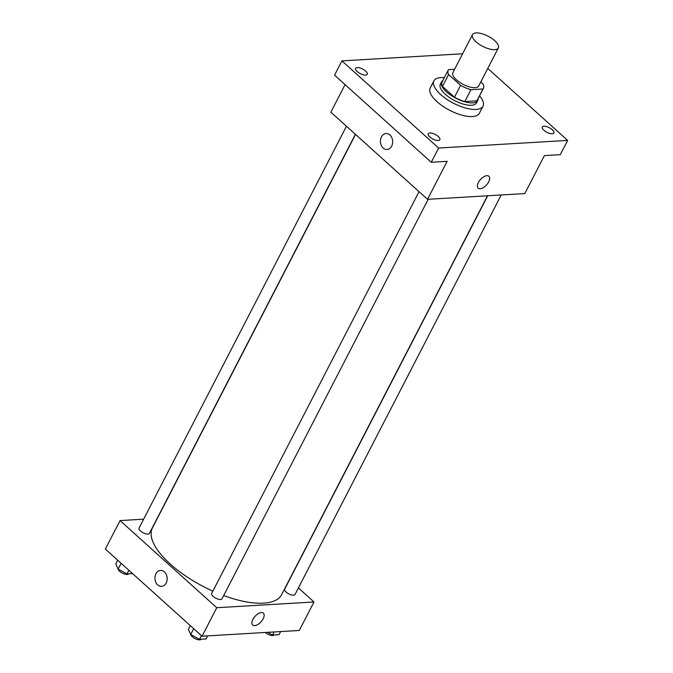 <?xml version="1.0" encoding="UTF-8"?>
<svg xmlns="http://www.w3.org/2000/svg" width="673" height="673" viewBox="0 0 673 673"><rect width="100%" height="100%" fill="white"/><g stroke="black" fill="none" stroke-linecap="round" stroke-linejoin="round"><path stroke-width="1.01" d="M494.764 40.742A14.537 5.737 -152.7 0 1 498.34 47.968A14.537 5.737 -152.7 0 1 482.785 46.395A14.537 5.737 -152.7 0 1 472.496 34.626A14.537 5.737 -152.7 0 1 481.632 33.65A14.537 5.737 -152.7 0 1 494.764 40.742M498.34 47.968L478.73 85.951A14.537 5.737 -152.7 0 1 463.175 84.386A14.537 5.737 -152.7 0 1 452.887 72.617L472.496 34.626M454.637 69.235L448.622 69.588A19.811 7.824 -152.7 0 0 448.201 70.202A19.811 7.824 -152.7 0 0 448.588 74.543L460.584 85.353A19.811 7.824 -152.7 0 0 470.932 89.694L482.995 88.987A19.811 7.824 -152.7 0 0 483.407 88.373A19.811 7.824 -152.7 0 0 483.029 84.032L480.774 81.997M470.932 89.694L464.807 101.564L476.871 100.857L482.995 88.987M483.407 88.373L477.283 100.243A19.811 7.824 -152.7 0 1 476.871 100.857M464.807 101.564A19.811 7.824 -152.7 0 1 454.46 97.223L460.584 85.353M448.201 70.202L442.077 82.072A19.811 7.824 -152.7 0 0 442.464 86.413L454.46 97.223M442.927 80.424A20.358 8.034 27.3 0 0 441.589 81.82A20.358 8.034 27.3 0 0 450.918 95.288A20.358 8.034 27.3 0 0 472.698 102.885A20.358 8.034 27.3 0 0 477.771 100.496A20.358 8.034 27.3 0 0 478.133 98.603M477.771 100.496L476.543 102.868A20.358 8.034 -152.7 0 1 471.47 105.257A20.358 8.034 -152.7 0 1 449.69 97.669A20.358 8.034 -152.7 0 1 440.361 84.192L441.589 81.82M442.464 86.413L448.588 74.543M479.546 95.86A27.627 10.911 -152.7 0 1 483.004 106.199A27.627 10.911 -152.7 0 1 453.451 103.221A27.627 10.911 -152.7 0 1 433.908 80.861A27.627 10.911 -152.7 0 1 444.34 77.689M483.004 106.199L479.327 113.325A27.627 10.911 -152.7 0 1 449.774 110.347A27.627 10.911 -152.7 0 1 430.224 87.986L433.908 80.861M357.254 67.544A6.545 2.583 -152.7 0 1 364.253 69.984A6.545 2.583 -152.7 0 1 367.256 74.308A6.545 2.583 -152.7 0 1 360.257 73.609A6.545 2.583 -152.7 0 1 355.622 68.309A6.545 2.583 -152.7 0 1 357.254 67.544M543.935 126.23A6.545 2.583 -152.7 0 1 550.935 128.669A6.545 2.583 -152.7 0 1 553.929 133.002A6.545 2.583 -152.7 0 1 546.93 132.295A6.545 2.583 -152.7 0 1 542.303 126.995A6.545 2.583 -152.7 0 1 543.935 126.23M429.854 132.96A6.545 2.583 -152.7 0 1 436.853 135.399A6.545 2.583 -152.7 0 1 439.856 139.732A6.545 2.583 -152.7 0 1 432.857 139.025A6.545 2.583 -152.7 0 1 428.221 133.725A6.545 2.583 -152.7 0 1 429.854 132.96M462.612 53.773L341.909 60.89L438.611 148.026L567.65 140.413L487.774 68.436M345.072 84.621L330.847 112.189L427.54 199.326L524.789 193.588L544.398 155.598L560.298 154.664L567.65 140.413M341.909 60.89L334.557 75.14L431.258 162.277L438.611 148.026M431.258 162.277L447.15 161.335L427.54 199.326M488.876 176.267A8 4.072 -48 0 1 488.665 181.903A8 4.072 -48 0 1 478.166 188.154A8 4.072 -48 0 1 480.497 179.489A8 4.072 -48 0 1 488.876 176.267A8 4.072 -48 0 1 488.665 181.912A8 4.072 -48 0 1 478.166 188.154M389.919 134.987A8 6.116 86.6 0 1 392.477 143.761A8 6.116 86.6 0 1 387.017 149.499A8 6.116 86.6 0 1 380.438 141.877A8 6.116 86.6 0 1 386.075 133.532A8 6.116 86.6 0 1 389.919 134.987M387.017 149.499A8 6.116 86.6 0 1 380.438 141.877A8 6.116 86.6 0 1 386.075 133.532M487.496 195.793L281.642 594.629A72.701 28.703 -152.7 0 1 223.68 595.546M212.87 591.13A72.701 28.703 -152.7 0 1 152.426 527.935L355.529 134.432M428.205 199.284L221.997 598.81A5.813 2.297 -152.7 0 1 215.772 598.179A5.813 2.297 -152.7 0 1 211.659 593.477L419.043 191.67M501.217 194.977L295.01 594.503A5.813 2.297 -152.7 0 1 288.784 593.872A5.813 2.297 -152.7 0 1 284.671 589.169L487.715 195.776M355.378 134.306L149.398 533.395A5.813 2.297 -152.7 0 1 143.172 532.764A5.813 2.297 -152.7 0 1 139.059 528.061L346.444 126.255M143.635 519.194L120.055 520.582L216.756 607.719L314.005 601.982L298.4 587.916M120.055 520.582L105.35 549.075L202.051 636.204L216.756 607.719M202.051 636.204L299.3 630.475L314.005 601.982M263.379 613.153A8 4.072 -48 0 1 263.168 618.79A8 4.072 -48 0 1 252.678 625.032A8 4.072 -48 0 1 255.008 616.367A8 4.072 -48 0 1 263.379 613.153A8 4.072 -48 0 1 263.168 618.79A8 4.072 -48 0 1 252.678 625.032M164.422 571.865A8 6.116 86.6 0 1 166.988 580.639A8 6.116 86.6 0 1 161.528 586.376A8 6.116 86.6 0 1 154.95 578.755A8 6.116 86.6 0 1 160.586 570.41A8 6.116 86.6 0 1 164.422 571.865M161.528 586.376A8 6.116 86.6 0 1 154.95 578.755A8 6.116 86.6 0 1 160.586 570.41M117.699 560.197L115.798 563.881L118.137 569.097L126.961 573.934L132.573 573.598M118.137 569.097L121.132 563.293M126.961 573.934L128.854 570.258M128.509 573.842A5.813 2.297 -152.7 0 1 122.957 573.43A5.813 2.297 -152.7 0 1 118.137 569.08M267.635 632.342L272.565 635.043L279.051 634.664L280.641 631.568M272.565 635.043L274.163 631.955M274.121 634.95A5.813 2.297 -152.7 0 1 270.453 635.236A5.813 2.297 -152.7 0 1 265.322 632.477M190.299 625.621L188.398 629.297L190.737 634.513L199.561 639.35L206.039 638.971L207.629 635.876M201.109 639.257A5.813 2.297 -152.7 0 1 195.549 638.845A5.813 2.297 -152.7 0 1 190.737 634.496L193.731 628.717M199.561 639.35L201.454 635.674"/></g></svg>

